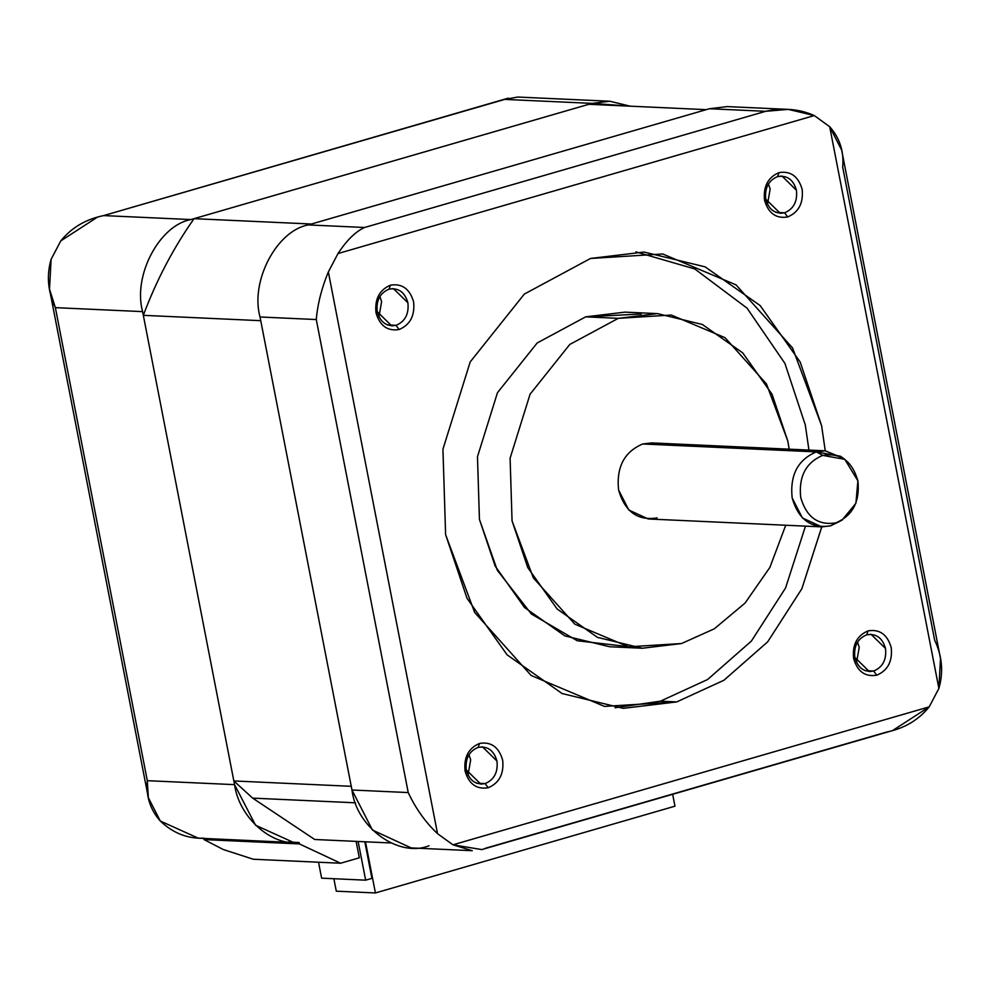 <?xml version="1.0" encoding="UTF-8"?>
<svg xmlns="http://www.w3.org/2000/svg" width="990" height="990" viewBox="0 0 990 990"><rect width="100%" height="100%" fill="white"/><g stroke="black" fill="none" stroke-linecap="round" stroke-linejoin="round"><path stroke-width="1.49" d="M657.558 313.62L624.938 312.135L585.696 316.85L618.317 318.335L657.558 313.62L702.356 324.485L742.698 352.861L772.076 394.305L787.793 440.996L789.203 449.188L787.793 440.996L766.47 383.947L725.064 337.714L671.282 315.043L618.317 318.335L569.782 344.446L530.083 394.193L510.098 458.209L512.053 520.876L533.363 577.925L574.782 624.146L628.563 646.816L681.528 643.537L714.285 628.823L745.037 603.096L769.886 567.406L785.726 525.232L769.886 567.406L745.037 603.096L714.285 628.823L681.528 643.537L642.287 648.24L597.477 637.374L557.147 609.011L527.757 567.567L512.053 520.876L510.098 458.209L530.083 394.193L569.782 344.446L618.317 318.335L585.696 316.85L641.198 314.003M844.792 459.335L840.461 456.229L816.304 451.898L822.74 455.388L844.792 459.335L857.897 480.831L855.917 503.267L842.02 520.183L830.672 525.801L821.75 526.878L802.395 517.956L792.149 497.933C789.81 475.064 797.866 459.719 816.304 451.898L642.733 443.978C624.294 451.799 616.25 467.144 618.589 490.013L628.836 510.036L648.19 518.958L821.75 526.878L801.875 588.704L767.696 641.829L723.913 680.266L676.715 701.922L660.404 701.18L615.062 707.763M839.73 521.396L830.672 525.801L835.857 522.844C818.185 525.702 806.466 517.213 800.7 497.401C798.559 476.536 805.91 462.528 822.74 455.388L816.304 451.898C797.866 459.719 789.81 475.064 792.149 497.933C798.472 519.639 811.317 528.932 830.672 525.801L842.02 520.183M479.568 743.416L478.108 747.388C487.587 745.854 493.886 750.408 496.98 761.038C498.118 772.237 494.183 779.749 485.15 783.585L488.194 787.755C499.257 783.065 504.083 773.858 502.673 760.147C498.886 747.116 491.176 741.535 479.568 743.416C468.505 748.106 463.679 757.313 465.077 771.037C468.876 784.055 476.574 789.636 488.194 787.755L485.15 783.585C494.183 779.749 498.118 772.237 496.98 761.038L482.476 746.856L478.108 747.388C469.087 751.212 465.139 758.736 466.29 769.935L480.781 784.105L485.15 783.585L476.475 783.189L485.15 783.585C475.67 785.12 469.384 780.566 466.29 769.935C465.139 758.736 469.087 751.212 478.108 747.388L479.568 743.416C491.176 741.535 498.886 747.116 502.673 760.147C504.083 773.858 499.257 783.065 488.194 787.755C476.574 789.636 468.876 784.055 465.077 771.037C463.679 757.313 468.505 748.106 479.568 743.416M468.951 754.665L470.683 759.837L468.022 775.096L470.683 759.837L468.951 754.665M868.106 630.865L866.658 634.825C876.138 633.303 882.424 637.857 885.518 648.487C886.669 659.687 882.721 667.198 873.687 671.034L876.732 675.205C887.795 670.515 892.621 661.308 891.223 647.584C887.424 634.565 879.726 628.984 868.106 630.865C857.043 635.555 852.217 644.762 853.615 658.474C857.414 671.505 865.112 677.086 876.732 675.205L873.687 671.034C882.721 667.198 886.669 659.687 885.518 648.487L871.027 634.305L866.658 634.825C857.625 638.661 853.677 646.173 854.828 657.372L869.319 671.554L873.687 671.034L865.025 670.638L873.687 671.034C864.208 672.557 857.922 668.015 854.828 657.372C853.677 646.173 857.625 638.661 866.658 634.825L868.106 630.865C879.726 628.984 887.424 634.565 891.223 647.584C892.621 661.308 887.795 670.515 876.732 675.205C865.112 677.086 857.414 671.505 853.615 658.474C852.217 644.762 857.043 635.555 868.106 630.865M857.488 642.114L859.233 647.287L856.56 662.545L859.233 647.287L857.488 642.114M390.493 285.17L389.045 289.142C398.525 287.607 404.811 292.161 407.905 302.792C409.056 313.991 405.108 321.515 396.074 325.339L399.118 329.522C410.182 324.819 415.008 315.612 413.61 301.901C409.811 288.87 402.101 283.301 390.493 285.17C379.43 289.872 374.604 299.079 376.002 312.791C379.801 325.821 387.498 331.39 399.118 329.522L396.074 325.339C405.108 321.515 409.056 313.991 407.905 302.792L393.414 288.622L389.045 289.142C380.012 292.978 376.064 300.49 377.215 311.689L391.706 325.871L396.074 325.339L387.412 324.943L396.074 325.339C386.595 326.873 380.308 322.319 377.215 311.689C376.064 300.49 380.012 292.978 389.045 289.142L390.493 285.17C402.101 283.301 409.811 288.87 413.61 301.901C415.008 315.612 410.182 324.819 399.118 329.522C387.498 331.39 379.801 325.821 376.002 312.791C374.604 299.079 379.43 289.872 390.493 285.17M379.875 296.431L381.62 301.603L378.947 316.862L381.62 301.603L379.875 296.431M779.031 172.619L777.583 176.591C787.062 175.057 793.349 179.611 796.443 190.241C797.594 201.44 793.646 208.952 784.612 212.788L787.656 216.958C798.72 212.268 803.546 203.061 802.148 189.35C798.348 176.319 790.651 170.75 779.031 172.619C767.968 177.309 763.141 186.516 764.54 200.24C768.339 213.258 776.049 218.84 787.656 216.958L784.612 212.788C793.646 208.952 797.594 201.44 796.443 190.241L781.952 176.059L777.583 176.591C768.549 180.415 764.602 187.939 765.753 199.138L780.244 213.308L784.612 212.788L775.95 212.392L784.612 212.788C775.133 214.323 768.846 209.769 765.753 199.138C764.602 187.939 768.549 180.415 777.583 176.591L779.031 172.619C790.651 170.75 798.348 176.319 802.148 189.35C803.546 203.061 798.72 212.268 787.656 216.958C776.049 218.84 768.339 213.258 764.54 200.24C763.141 186.516 767.968 177.309 779.031 172.619M768.413 183.868L770.158 189.041L767.485 204.311L770.158 189.041L768.413 183.868M660.404 701.18L707.602 679.524L751.385 641.087L785.565 587.961L805.476 526.136L785.565 587.961L751.385 641.087L707.602 679.524L660.404 701.18L676.715 701.922L604.482 706.402L531.147 675.489L474.668 612.439L445.611 534.649L442.938 449.213L470.2 361.907L524.329 294.079L590.51 258.464L662.743 253.985L736.077 284.897L792.545 347.936L821.613 425.725L825.252 450.834L821.613 425.725L800.192 362.055L760.122 305.539L705.115 266.854L644.02 252.042L590.51 258.464L524.329 294.079L470.2 361.907L442.938 449.213L445.611 534.649L467.032 598.319L507.103 654.836L562.11 693.532L623.205 708.345L676.715 701.922L723.913 680.266L767.696 641.829L801.875 588.704L821.787 526.878M355.509 802.816L252.66 798.126L314.721 839.495L390.79 842.96L314.721 839.495L252.66 798.126L355.509 802.816M351.252 786.308L233.838 780.949L143.327 315.327L260.741 320.686L143.327 315.327C156.408 280.331 173.312 248.106 194.04 218.666C173.312 248.106 156.408 280.331 143.327 315.327L233.838 780.949L252.66 798.126L233.838 780.949L351.252 786.308M588.852 104.297L706.266 109.655L588.852 104.297L194.04 218.666L588.852 104.297M311.454 224.025L194.04 218.666L311.454 224.025M808.941 450.079L805.303 424.982L784.909 363.392L747.029 308.125L694.77 268.946L635.852 251.868L694.77 268.946L747.029 308.125L784.909 363.392L805.303 424.982L808.941 450.079M626.027 646.383L577.281 640.753L531.382 614.01L497.314 570.289L479.432 519.379L477.477 456.724L497.463 392.708L537.174 342.961L585.696 316.85L537.174 342.961L497.463 392.708L477.477 456.724L479.432 519.379L495.149 566.07L524.527 607.514L564.869 635.889L609.667 646.755L642.287 648.24M892.547 730.583L929.214 706.848L452.937 844.817L481.771 849.581L892.547 730.583M788.312 109.383L727.229 106.598L709.397 108.739L765.654 111.301L788.312 109.383L814.287 115.57L829.694 126.72L938.879 688.434L940.5 658.56L841.649 150.035L829.694 126.72C839.768 138.018 844.099 151.47 842.688 167.062L934.634 640.085C942.183 656.061 943.594 672.185 938.879 688.434L929.214 706.848C918.473 720.077 904.179 728.504 886.335 732.142L485.261 848.331M744.802 110.348L709.397 108.739L765.654 111.301L364.58 227.49C355.633 231.536 346.772 240.211 338.011 253.539L814.287 115.57C799.697 109.011 783.486 107.588 765.654 111.301L364.58 227.49L308.323 224.916C276.668 230.596 250.111 281.234 260.024 316.986L316.28 319.547C317.629 303.979 321.651 288.102 328.346 271.953L338.011 253.539C346.772 240.211 355.633 231.536 364.58 227.49L308.323 224.916L709.397 108.739L308.323 224.916C276.668 230.596 250.111 281.234 260.024 316.986L351.97 790.008L372.463 830.066L411.159 847.91L472.255 850.695L452.937 844.817L437.531 833.667L328.346 271.953C321.651 288.102 317.629 303.979 316.28 319.547L408.226 792.569C415.713 808.57 425.477 822.269 437.531 833.667C425.477 822.269 415.713 808.57 408.226 792.569L351.97 790.008L260.024 316.986L316.28 319.547L408.226 792.569L351.97 790.008C356.276 827.393 398.636 858.045 429.004 845.769M452.937 844.817L929.214 706.848L938.879 688.434L829.694 126.72L814.287 115.57L338.011 253.539L328.346 271.953L437.531 833.667L452.937 844.817M825.215 450.821L651.655 442.914L642.733 443.978L816.304 451.898L825.215 450.821L842.614 457.925M657.1 517.894C637.746 521.012 624.913 511.719 618.589 490.013C616.25 467.144 624.294 451.799 642.733 443.978L660.441 444.782M835.857 522.844C852.687 515.703 860.038 501.707 857.897 480.831C852.13 461.018 840.411 452.529 822.74 455.388C805.91 462.528 798.559 476.536 800.7 497.401C806.466 517.213 818.185 525.702 835.857 522.844M203.754 838.171L204.027 839.582L223.418 849.581L204.027 839.582L299.425 843.926L204.027 839.582L203.754 838.171C187.407 838.802 172.928 833.085 160.306 821.019L148.351 797.705L147.312 780.677L55.366 307.642L142.609 311.627L234.556 784.649C239.085 817.344 271.211 846.128 299.153 842.527L299.425 843.926L299.153 842.527L293.758 842.552L255.581 825.252L234.556 784.649L147.312 780.677C145.901 796.269 150.233 809.709 160.306 821.019L198.359 838.196L293.758 842.552M288.375 842.032L299.153 842.527L288.375 842.032M674.97 806.182L375.42 892.955L336.291 891.173L333.865 878.724L336.291 891.173L375.42 892.955L365.483 841.809L375.42 892.955L674.97 806.182L672.655 794.277L674.97 806.182M364.815 841.772L371.918 878.365L365.657 880.172L321.626 878.167L318.532 862.216L321.626 878.167L365.657 880.172L358.132 841.475L365.657 880.172L371.918 878.365L364.815 841.772M356.128 841.376L359.321 857.81L340.622 863.231L253.378 859.246L340.622 863.231L299.425 843.926L340.622 863.231L359.321 857.81L356.128 841.376M223.418 849.581L253.378 859.246M609.815 101.24L517.745 97.045L504.739 99.396L591.983 103.381L609.815 101.24L630.197 106.177L591.983 103.381L190.909 219.57C159.266 225.237 132.697 275.876 142.609 311.627C132.697 275.876 159.266 225.237 190.909 219.57L103.665 215.585L508.229 98.158L103.665 215.585C85.821 219.223 71.528 227.651 60.786 240.892L97.453 217.144M60.786 240.892L51.121 259.293C46.406 275.554 47.817 291.666 55.366 307.642L49.5 289.167L51.121 259.293L60.786 240.892M142.609 311.627L234.556 784.649L147.312 780.677L55.366 307.642L142.609 311.627M103.665 215.585L504.739 99.396L591.983 103.381L190.909 219.57L103.665 215.585M49.5 289.167L148.351 797.705"/></g></svg>
